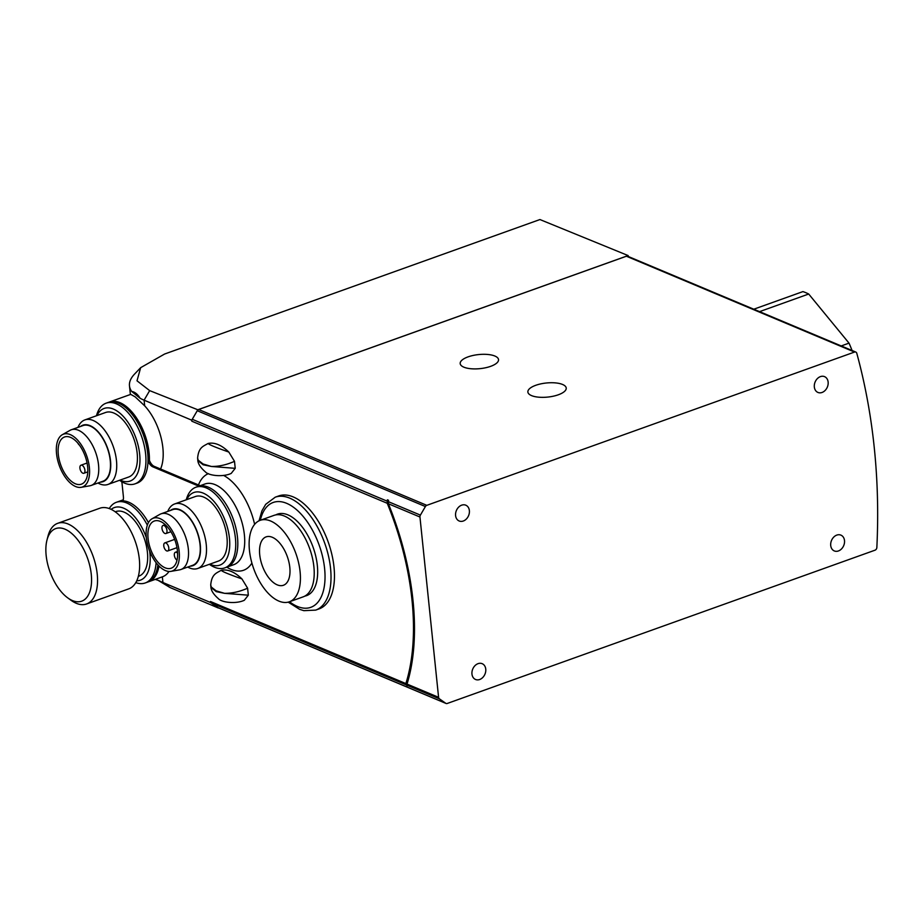 <?xml version="1.0" encoding="UTF-8"?>
<svg xmlns="http://www.w3.org/2000/svg" width="923" height="923" viewBox="0 0 923 923"><rect width="100%" height="100%" fill="white"/><g stroke="black" fill="none" stroke-linecap="round" stroke-linejoin="round"><path stroke-width="1.38" d="M208.275 443.432C208.344 444.378 215.197 447.263 228.835 452.074C221.543 445.024 214.69 442.152 208.275 443.432L207.952 443.548C203.025 446.386 198.653 447.401 197.614 458.039L198.387 461.004L203.141 464.777L211.413 466.473L203.06 463.981L197.776 459.862C197.845 463.519 200.349 467.5 205.275 471.791C208.483 475.599 222.697 477.399 231.212 473.418M228.835 452.074L234.5 461.338L235.227 468.33L231.212 473.407M235.227 468.33L211.413 466.473C218.924 466.553 226.62 464.834 234.5 461.338M124.455 406.662A41.131 21.31 70.3 0 1 148.084 452.397A41.131 21.31 70.3 0 1 148.326 455.639A8.572 4.442 -109.7 0 0 148.384 456.32A8.572 4.442 -109.7 0 0 154.21 466.346L200.695 485.879A42.839 22.187 -109.7 0 1 237.488 537.348A42.839 22.187 -109.7 0 0 200.695 485.879M158.041 565.026A41.131 21.31 70.3 0 1 157.222 568.626M154.21 466.346L152.837 466.842L199.737 486.548M152.837 466.842A8.572 4.442 70.3 0 1 148.015 460.9M121.674 481.644A8.572 4.442 70.3 0 1 122.078 483.837L123.394 496.62A8.572 4.442 70.3 0 1 122.921 500.877M91.273 574.36A38.558 19.971 -109.7 0 0 70.46 532.456A38.558 19.971 -109.7 0 0 46.981 540.082A38.558 19.971 -109.7 0 0 46.15 555.404A38.558 19.971 -109.7 0 0 67.679 597.839A38.558 19.971 -109.7 0 0 91.273 574.36M46.981 540.082L48.008 536.09A42.839 22.187 70.3 0 1 57.711 523.318A42.839 22.187 70.3 0 1 97.227 574.175A42.839 22.187 70.3 0 1 86.612 603.965A42.839 22.187 70.3 0 1 71.013 600.273L67.679 597.839M86.612 603.965L128.701 588.886A42.839 22.187 -109.7 0 0 139.315 559.096A42.839 22.187 -109.7 0 0 99.799 508.238L57.711 523.318M120.059 480.11A38.558 19.971 -109.7 0 0 139.673 454.231A38.558 19.971 -109.7 0 0 120.844 413.989A38.558 19.971 -109.7 0 0 96.938 415.581M96.465 415.754A42.839 22.187 70.3 0 1 106.11 403.189A42.839 22.187 70.3 0 1 145.626 454.058A42.839 22.187 70.3 0 1 135.012 483.848A42.839 22.187 70.3 0 1 119.586 480.283M58.299 454.416A25.059 12.98 -109.7 0 0 81.409 484.171A25.059 12.98 -109.7 0 0 87.627 466.738A25.059 12.98 -109.7 0 0 64.506 436.994A25.059 12.98 -109.7 0 0 58.299 454.416M135.012 483.848L137.089 483.11A42.839 22.187 -109.7 0 0 147.703 453.308A42.839 22.187 -109.7 0 0 108.187 402.451L106.11 403.189M97.93 483.029A34.266 17.756 -109.7 0 0 107.979 484.437L128.678 477.018A34.266 17.756 -109.7 0 0 137.169 453.181A34.266 17.756 -109.7 0 0 105.557 412.5L84.858 419.919A34.266 17.756 -109.7 0 0 77.982 427.384M107.979 484.437A34.266 17.756 -109.7 0 0 116.471 460.6A34.266 17.756 -109.7 0 0 84.858 419.919M100.48 482.118A29.986 15.529 -109.7 0 0 110.518 460.785A29.986 15.529 -109.7 0 0 98.507 432.183A29.986 15.529 -109.7 0 0 80.532 426.472M81.178 487.321L89.9 485.786A29.559 15.31 -109.7 0 0 91.204 485.44L102.938 481.241A29.559 15.31 -109.7 0 0 110.264 460.681A29.559 15.31 -109.7 0 0 83.001 425.584L71.267 429.783A29.559 15.31 -109.7 0 0 70.033 430.349L62.326 434.698A28.059 14.537 -109.7 0 0 56.534 453.689A28.059 14.537 -109.7 0 0 81.178 487.321A28.059 14.537 -109.7 0 0 89.381 467.476A28.059 14.537 -109.7 0 0 78.778 441.471A28.059 14.537 -109.7 0 0 62.326 434.698M91.204 485.44A29.559 15.31 -109.7 0 0 98.53 464.88A29.559 15.31 -109.7 0 0 71.267 429.783M136.754 580.786A38.558 19.971 -109.7 0 0 149.918 553.339A38.558 19.971 -109.7 0 0 149.641 551.077M146.296 537.532A38.558 19.971 -109.7 0 0 111.175 509.381M109.26 508.573A42.839 22.187 70.3 0 1 116.356 502.297A42.839 22.187 70.3 0 1 147.345 525.152M148.453 522.614A42.839 22.187 -109.7 0 0 118.421 501.558L116.356 502.297M138.346 576.333L138.912 576.125A34.266 17.756 -109.7 0 0 147.415 552.289A34.266 17.756 -109.7 0 0 115.79 511.607L115.225 511.804M156.102 562.718A42.839 22.187 70.3 0 1 145.257 582.955L147.322 582.217A42.839 22.187 -109.7 0 0 157.891 564.876M145.257 582.955A42.839 22.187 70.3 0 1 135.796 582.621M209.844 564.149A38.558 19.971 -109.7 0 0 229.458 538.271A38.558 19.971 -109.7 0 0 210.629 498.028A38.558 19.971 -109.7 0 0 186.723 499.62M186.25 499.793A42.839 22.187 70.3 0 1 195.895 487.24A42.839 22.187 70.3 0 1 235.411 538.097A42.839 22.187 70.3 0 1 224.797 567.887A42.839 22.187 70.3 0 1 209.371 564.322M148.072 538.455A25.059 12.98 -109.7 0 0 171.193 568.21A25.059 12.98 -109.7 0 0 177.412 550.777A25.059 12.98 -109.7 0 0 154.291 521.034A25.059 12.98 -109.7 0 0 148.072 538.455M187.715 567.068A34.266 17.756 -109.7 0 0 197.753 568.476L218.451 561.057A34.266 17.756 -109.7 0 0 226.954 537.221A34.266 17.756 -109.7 0 0 195.33 496.539L174.632 503.958A34.266 17.756 -109.7 0 0 167.767 511.423M197.753 568.476A34.266 17.756 -109.7 0 0 206.256 544.639A34.266 17.756 -109.7 0 0 174.632 503.958M190.253 566.157A29.986 15.529 -109.7 0 0 200.291 544.824A29.986 15.529 -109.7 0 0 188.292 516.222A29.986 15.529 -109.7 0 0 170.317 510.511M170.963 571.36L179.673 569.826A29.559 15.31 -109.7 0 0 180.989 569.479L192.722 565.28A29.559 15.31 -109.7 0 0 200.049 544.72A29.559 15.31 -109.7 0 0 172.774 509.623L161.052 513.823A29.559 15.31 -109.7 0 0 159.817 514.388L152.099 518.738A28.059 14.537 -109.7 0 0 146.319 537.728A28.059 14.537 -109.7 0 0 170.963 571.36A28.059 14.537 -109.7 0 0 179.166 551.516A28.059 14.537 -109.7 0 0 168.563 525.51A28.059 14.537 -109.7 0 0 152.099 518.738M180.989 569.479A29.559 15.31 -109.7 0 0 188.315 548.92A29.559 15.31 -109.7 0 0 161.052 513.823M200.233 485.683L204.86 484.021A42.839 22.187 -109.7 0 1 244.387 534.879A42.839 22.187 -109.7 0 1 233.761 564.68L226.862 567.149A42.839 22.187 -109.7 0 0 237.488 537.348A42.839 22.187 -109.7 0 1 226.862 567.149L224.797 567.887M289.361 601.796L303.159 596.858A43.266 22.417 -109.7 0 0 313.889 566.757A43.266 22.417 -109.7 0 0 273.969 515.392L260.171 520.33A43.266 22.417 -109.7 0 0 249.452 550.431A43.266 22.417 -109.7 0 0 289.361 601.796A43.266 22.417 -109.7 0 0 300.09 571.706A43.266 22.417 -109.7 0 0 260.171 520.33M304.832 596.096A43.266 22.417 -109.7 0 0 306.609 595.623A43.266 22.417 -109.7 0 0 317.339 565.522A43.266 22.417 -109.7 0 0 277.419 514.157A43.266 22.417 -109.7 0 0 275.746 514.907M259.721 554.746A25.706 13.314 -109.7 0 0 283.442 585.263A25.706 13.314 -109.7 0 0 289.81 567.38A25.706 13.314 -109.7 0 0 266.101 536.874A25.706 13.314 -109.7 0 0 259.721 554.746M84.928 470.292A4.28 2.215 -109.7 0 0 80.982 465.204A4.28 2.215 -109.7 0 0 79.92 468.18A4.28 2.215 -109.7 0 0 83.866 473.268A4.28 2.215 -109.7 0 0 84.928 470.292M119.125 501.339A42.839 22.187 70.3 0 1 119.805 501.062A42.839 22.187 70.3 0 1 123.105 500.393M160.567 469.022A42.839 22.187 -109.7 0 0 162.875 447.874A42.839 22.187 -109.7 0 0 144.68 405.843L135.173 396.867L130.731 394.375L109.56 401.955A42.839 22.187 -109.7 0 0 108.879 402.232M149.399 460.404A42.839 22.187 -109.7 0 0 149.076 452.812A42.839 22.187 -109.7 0 0 109.56 401.955M159.021 566.053A42.839 22.187 70.3 0 1 148.707 581.721A42.839 22.187 70.3 0 1 148.003 581.952M197.799 409.766L628.125 255.567L539.932 219.547L164.606 354.028L140.665 367.666L137.008 380.807L149.664 390.625L197.799 409.766L191.719 420.173L144.092 400.167A77.105 28.278 174.1 0 1 140.123 398.286L131.701 391.433C134.92 391.975 137.723 394.259 140.123 398.286M155.249 579.379L158.964 580.636A77.105 28.278 -5.9 0 0 162.933 582.517L162.344 576.829A42.839 22.187 -109.7 0 0 162.506 576.783A42.839 22.187 -109.7 0 0 168.99 571.464M218.278 607.98L170.017 587.524L162.933 582.517L210.559 602.523L218.532 607.888M191.719 420.173L191.822 421.2A2.573 1.984 -67.2 0 1 192.261 419.296L197.268 410.723A2.573 1.984 -67.2 0 1 198.664 409.5L426.795 505.331A2.573 1.984 112.8 0 0 425.399 506.542L420.392 515.115A2.573 1.984 112.8 0 0 419.953 517.018L438.587 697.327A2.573 1.984 112.8 0 0 439.371 698.792L445.728 703.291A2.573 1.984 112.8 0 0 446.028 703.453A2.573 1.984 112.8 0 0 447.274 703.453L875.016 550.189A2.573 1.984 112.8 0 0 876.85 547.489A599.742 463.45 112.8 0 0 856.786 353.278A2.573 1.984 112.8 0 0 855.783 352.055A2.573 1.984 112.8 0 0 854.536 352.055L426.795 505.331M218.22 607.726A2.573 1.984 -67.2 0 1 217.897 607.622A2.573 1.984 -67.2 0 1 217.597 607.461L211.24 602.961A2.573 1.984 -67.2 0 1 210.456 601.496L210.559 602.523M170.017 587.524L158.479 580.567M131.701 391.433A77.105 28.278 174.1 0 1 129.474 385.837A77.105 28.278 174.1 0 1 134.539 374.103L140.665 367.666M628.125 255.567A599.742 463.45 -67.2 0 1 628.401 256.548M77.855 443.144A4.28 2.215 -109.7 0 0 79.424 445.14M221.382 570.287C221.451 571.233 228.304 574.118 241.941 578.929C234.661 571.891 227.808 569.006 221.382 570.287L221.059 570.402C216.144 573.241 211.759 574.256 210.721 584.905L211.494 587.859L216.247 591.631L224.52 593.327L216.167 590.847L210.882 586.716C210.952 590.374 213.455 594.354 218.382 598.646C221.589 602.454 235.815 604.265 244.318 600.273L248.333 595.185L224.52 593.327C232.031 593.408 239.726 591.689 247.606 588.193L248.333 595.185M241.941 578.929L247.606 588.193M463.3 521.022A8.572 6.623 112.8 0 0 469.299 513.142A8.572 6.623 112.8 0 0 465.803 505.193A8.572 6.623 112.8 0 0 461.662 505.169A8.572 6.623 112.8 0 0 455.662 513.05A8.572 6.623 112.8 0 0 459.158 520.987A8.572 6.623 112.8 0 0 463.3 521.022M822.047 392.471A8.572 6.623 112.8 0 0 828.058 384.591A8.572 6.623 112.8 0 0 824.551 376.642A8.572 6.623 112.8 0 0 820.409 376.619A8.572 6.623 112.8 0 0 814.409 384.499A8.572 6.623 112.8 0 0 817.916 392.437A8.572 6.623 112.8 0 0 822.047 392.471M838.43 550.962A8.572 6.623 112.8 0 0 844.43 543.082A8.572 6.623 112.8 0 0 840.922 535.132A8.572 6.623 112.8 0 0 836.792 535.098A8.572 6.623 112.8 0 0 830.792 542.989A8.572 6.623 112.8 0 0 834.288 550.927A8.572 6.623 112.8 0 0 838.43 550.962M479.683 679.513A8.572 6.623 112.8 0 0 485.683 671.632A8.572 6.623 112.8 0 0 482.175 663.683A8.572 6.623 112.8 0 0 478.045 663.66A8.572 6.623 112.8 0 0 472.034 671.54A8.572 6.623 112.8 0 0 475.541 679.478A8.572 6.623 112.8 0 0 479.683 679.513M177.574 553.2A4.28 2.215 -109.7 0 0 175.393 552.266A4.28 2.215 -109.7 0 0 174.332 555.242A4.28 2.215 -109.7 0 0 177.008 560.146M166.982 530.54A4.28 2.215 -109.7 0 0 163.036 525.452A4.28 2.215 -109.7 0 0 161.975 528.441A4.28 2.215 -109.7 0 0 165.921 533.517A4.28 2.215 -109.7 0 0 166.982 530.54M168.794 547.985A4.28 2.215 -109.7 0 0 164.836 542.897A4.28 2.215 -109.7 0 0 163.775 545.885A4.28 2.215 -109.7 0 0 167.721 550.962A4.28 2.215 -109.7 0 0 168.794 547.985M535.767 385.295A19.279 7.072 174.1 0 1 555.438 382.895A19.279 7.072 174.1 0 1 566.226 388.052A19.279 7.072 174.1 0 1 558.334 394.779A19.279 7.072 174.1 0 1 538.663 397.178A19.279 7.072 174.1 0 1 527.875 392.021A19.279 7.072 174.1 0 1 535.767 385.295M468.076 356.866A19.279 7.072 174.1 0 1 487.748 354.467A19.279 7.072 174.1 0 1 498.535 359.624A19.279 7.072 174.1 0 1 490.644 366.339A19.279 7.072 174.1 0 1 470.972 368.739A19.279 7.072 174.1 0 1 460.185 363.581A19.279 7.072 174.1 0 1 468.076 356.866M409.004 676.997A193.207 100.088 70.3 0 1 406.547 685.247L407.712 685.743L407.031 684.07A194.915 100.976 -109.7 0 0 412.985 600.331A194.915 100.976 -109.7 0 0 388.398 503.762L388.548 500.289L387.383 499.805A193.207 100.088 70.3 0 1 388.179 501.72M387.383 499.805L387.233 503.277A193.207 100.088 70.3 0 1 411.981 599.904A193.207 100.088 70.3 0 1 405.866 683.574L406.547 685.247M315.701 610.115L319.15 608.868A59.972 31.07 -109.7 0 0 334.011 567.16A59.972 31.07 -109.7 0 0 278.688 495.951L275.239 497.185A59.972 31.07 70.3 0 1 330.561 568.395A59.972 31.07 70.3 0 1 315.701 610.115L303.863 610.668L299.617 609.33L288.195 602.154M753.768 309.217L802.929 291.599A81.397 42.17 70.3 0 1 808.698 294.022L759.548 311.639M808.698 294.022L849.022 343.137L841.211 345.94M849.022 343.137A81.397 42.17 70.3 0 1 852.067 350.498M854.536 352.055L626.405 256.225L198.664 409.5M626.405 256.225A2.573 1.984 -67.2 0 1 627.652 256.236L855.783 352.055M149.664 390.625L144.092 400.167L144.68 405.843M198.468 484.933A51.411 26.629 70.3 0 1 208.425 473.649M223.551 475.38A51.411 26.629 70.3 0 1 254.621 524.356M289.51 601.75A55.692 28.844 -109.7 0 0 324.608 568.58A55.692 28.844 -109.7 0 0 294.033 507.662A55.692 28.844 -109.7 0 0 260.321 520.284M251.887 563.053A51.411 26.629 70.3 0 1 226.804 567.172M439.371 698.792L407.181 685.27M407.031 684.07L438.587 697.327M419.953 517.018L388.398 503.762M388.202 501.604L420.392 515.115M425.399 506.542L197.268 410.723M192.261 419.296L387.037 501.108M387.233 503.277L191.822 421.2M210.456 601.496L405.866 683.574M406.016 684.774L211.24 602.961M217.597 607.461L445.728 703.291M197.776 459.862L197.614 458.039M87.062 463.023L80.982 465.204M119.805 501.062L123.267 499.828M130.374 394.502L129.474 385.837M148.707 581.721L162.506 576.783M87.789 471.861L83.866 473.268M210.882 586.716L210.721 584.894M177.481 551.516L175.393 552.266M165.217 524.668L163.036 525.452M174.643 539.39L164.836 542.897M275.239 497.185L265.709 504.316L261.947 510.788L259.051 520.803M446.028 703.453L217.897 607.622M176.962 547.662L167.721 550.962M170.917 531.74L165.921 533.517"/></g></svg>
